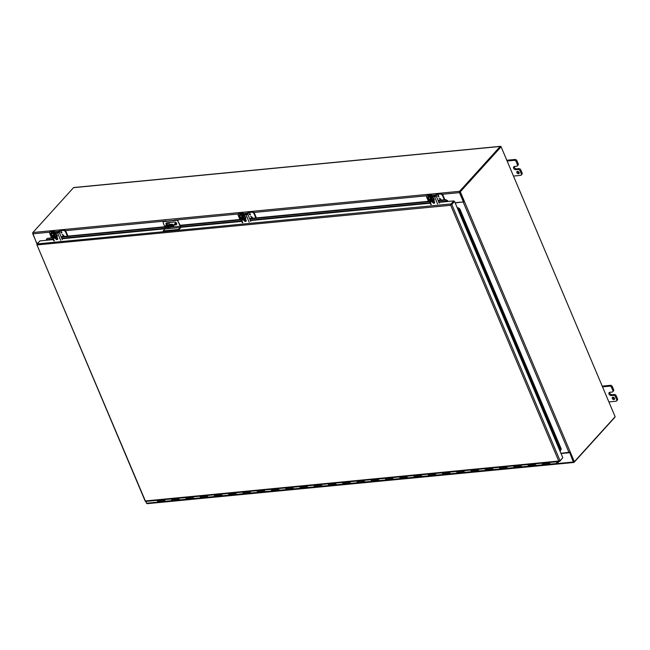 <?xml version="1.0" encoding="UTF-8"?>
<svg xmlns="http://www.w3.org/2000/svg" width="650" height="650" viewBox="0 0 650 650"><rect width="100%" height="100%" fill="white"/><g stroke="black" fill="none" stroke-linecap="round" stroke-linejoin="round"><path stroke-width="0.97" d="M438.035 193.854L440.432 193.619A2.21 1.576 42.2 0 1 443.007 195.333L444.86 199.713M444.308 199.769L442.618 195.764L443.007 195.333M437.637 194.285L440.042 194.058A2.21 1.576 42.2 0 1 442.618 195.764M437.304 193.976A1.268 0.479 -22.9 0 0 436.174 194.618L434.403 196.194L430.17 196.609L431.186 195.097A1.268 0.479 -22.9 0 0 431.324 194.716A1.268 0.479 -22.9 0 0 430.755 194.553M429.642 194.659L428.098 194.813A2.21 1.576 -137.8 0 0 427.253 195.211A2.21 1.576 -137.8 0 0 427.082 195.455M428.407 201.305L426.717 197.299A2.21 1.576 42.2 0 1 426.863 195.642A2.21 1.576 42.2 0 1 427.7 195.244L429.244 195.097M430.454 195.227L429.341 196.495A1.268 0.479 -22.9 0 0 429.187 196.796M439.002 198.136A2.21 1.576 42.2 0 1 441.09 199.826L441.196 200.07M61.1 230.246L63.497 230.011A2.21 1.576 42.2 0 1 66.072 231.725L67.925 236.113M67.373 236.161L65.683 232.156L66.072 231.725M60.702 230.677L63.099 230.449A2.21 1.576 42.2 0 1 65.683 232.156M60.369 230.368A1.268 0.479 -22.9 0 0 59.239 231.01L57.468 232.594L53.04 232.944L54.251 231.498A1.268 0.479 -22.9 0 0 54.389 231.116A1.268 0.479 -22.9 0 0 53.812 230.945M52.707 231.059L51.163 231.205A2.21 1.576 -137.8 0 0 50.318 231.603A2.21 1.576 -137.8 0 0 50.148 231.847M51.472 237.697L49.782 233.691A2.21 1.576 42.2 0 1 49.92 232.042A2.21 1.576 42.2 0 1 50.765 231.644L52.309 231.489M53.519 231.619L52.398 232.887A1.268 0.479 -22.9 0 0 52.252 233.188M62.067 234.536A2.21 1.576 42.2 0 1 64.155 236.226L64.252 236.462M243.726 215.865L242.174 216.011L241.166 218.554L242.791 220.082L244.343 219.936L245.351 217.393L243.726 215.865L242.978 216.694L241.426 216.848M244.343 219.936L245.351 217.393M244.603 218.221L242.978 216.694M242.442 216.743L242.507 216.897C244.432 217.734 244.847 218.709 243.742 219.83M242.783 216.978L243.88 219.57A1.657 1.186 42.2 0 0 244.213 219.383M244.156 219.456C244.603 218.303 244.067 217.466 242.556 216.946L242.58 216.929A1.657 1.186 42.2 0 1 244.124 217.937A1.657 1.186 42.2 0 1 244.156 219.456A1.657 1.186 42.2 0 1 243.758 219.708L242.604 216.946M243.328 220.033L243.262 219.879C241.337 219.05 240.922 218.067 242.028 216.946L241.963 216.791M241.694 217.23L242.222 216.84L243.271 219.757A1.657 1.186 42.2 0 1 241.735 218.749A1.657 1.186 42.2 0 1 241.694 217.23A1.657 1.186 42.2 0 1 242.06 216.986M243.393 219.619A1.657 1.186 42.2 0 1 241.889 218.66A1.657 1.186 42.2 0 1 241.759 217.165M245.359 218.936A2.21 1.576 -137.8 0 0 245.464 218.839A2.21 1.576 -137.8 0 0 245.302 216.653A2.21 1.576 -137.8 0 0 243.027 215.467A2.21 1.576 -137.8 0 0 242.182 215.865A2.21 1.576 -137.8 0 0 242.101 215.979M241.759 216.474A2.21 1.576 42.2 0 1 241.995 216.076A2.21 1.576 42.2 0 1 242.84 215.678A2.21 1.576 42.2 0 1 245.115 216.856A2.21 1.576 42.2 0 1 245.278 219.042A2.21 1.576 42.2 0 1 244.904 219.318M249.169 222.17L246.082 214.866L239.728 215.483A1.268 0.479 157.1 0 1 239.151 215.321A1.268 0.479 157.1 0 1 239.297 214.922L241.304 212.713A1.105 0.65 84.5 0 1 241.597 212.558L242.271 212.493A1.105 0.65 -95.5 0 0 241.979 212.648L241.304 212.713M245.481 218.814L246.114 220.318A1.243 0.886 42.2 0 1 244.116 220.512L243.888 219.976M246.082 214.866A1.268 0.479 -22.9 0 0 247.691 214.118L249.697 211.9A1.105 0.65 -95.5 0 1 249.99 211.746L249.316 211.811A1.105 0.65 84.5 0 0 249.023 211.965L246.472 214.435L239.931 214.996L241.979 212.648M244.416 219.854L244.506 220.074A1.243 0.886 -137.8 0 0 246.179 220.984M250.518 214.711L250.169 213.891L250.404 214.841L249.283 214.533L249.966 213.411M250.705 218.465L251.883 217.068M250.307 214.614L249.584 214.533L250.055 214.021L250.307 214.614L249.584 214.541L250.055 214.021M168.87 223.502L169.642 222.999L168.87 223.502M168.277 227.646A6.63 2.527 157.1 0 1 165.319 226.874L165.092 226.33A6.63 2.527 157.1 0 0 168.049 227.11A6.63 2.527 157.1 0 0 173.111 225.558L173.339 226.094A6.63 2.527 157.1 0 1 168.277 227.646M172.648 224.843A1.934 0.739 -22.9 0 0 172.039 224.803L169.447 225.054A1.934 0.739 -22.9 0 0 166.798 226.476M176.296 222.828L173.339 226.094M169.991 226.265L167.407 226.517A1.934 0.739 157.1 0 1 166.53 226.265A1.934 0.739 157.1 0 1 167.294 225.217A1.934 0.739 157.1 0 1 169.219 224.51L171.803 224.258A1.934 0.739 157.1 0 1 172.681 224.51A1.934 0.739 157.1 0 1 171.917 225.558A1.934 0.739 157.1 0 1 169.991 226.265M175.923 222.454L173.111 225.558M168.439 222.633L165.092 226.33M249.568 212.046L251.964 211.819A2.21 1.576 42.2 0 1 254.54 213.525L256.392 217.912M255.84 217.969L254.15 213.964L254.54 213.525M249.169 212.485L251.574 212.249A2.21 1.576 42.2 0 1 254.15 213.964M248.836 212.176A1.268 0.479 -22.9 0 0 247.707 212.818L245.936 214.394L241.507 214.752L242.718 213.297A1.268 0.479 -22.9 0 0 242.856 212.916A1.268 0.479 -22.9 0 0 242.279 212.753M241.174 212.859L239.631 213.005A2.21 1.576 -137.8 0 0 238.786 213.403A2.21 1.576 -137.8 0 0 238.615 213.647M239.939 219.505L238.249 215.499A2.21 1.576 42.2 0 1 238.387 213.842A2.21 1.576 42.2 0 1 239.232 213.444L240.776 213.297M241.987 213.419L240.866 214.695A1.268 0.479 -22.9 0 0 240.719 214.988M250.534 216.336A2.21 1.576 42.2 0 1 252.623 218.026L252.728 218.27M166.416 224.868A1.657 1.186 42.2 0 1 166.181 223.088A1.657 1.186 42.2 0 1 166.814 222.787L174.655 222.032A1.657 1.186 42.2 0 1 176.369 222.918A1.657 1.186 42.2 0 1 176.483 224.559A1.657 1.186 42.2 0 1 175.849 224.851L174.338 225.006M172.38 225.193L168.009 225.615A1.657 1.186 42.2 0 1 167.765 225.615M177.864 221.13L180.529 225.924A1.544 0.91 -95.5 0 1 180.359 228.044L178.596 229.994L178.376 229.466L180.139 227.516A0.926 0.544 84.5 0 0 180.237 226.249L177.864 221.13A1.105 0.788 -137.8 0 0 176.694 220.35L163.581 221.618A1.105 0.788 -137.8 0 0 163.134 222.552L165.092 227.711L166.433 227.581M166.351 222.95A1.657 1.186 -137.8 0 0 166.709 224.551M168.529 225.266L172.632 224.876M174.623 224.681L176.142 224.534A1.657 1.186 -137.8 0 0 176.605 224.38M165.872 221.171L174.216 220.366M174.509 220.041L176.694 220.35M178.149 220.813A1.105 0.788 -137.8 0 0 176.979 220.033M178.596 229.994L163.451 231.457L163.223 230.929L164.986 228.979A0.926 0.544 84.5 0 0 165.092 227.711M163.581 221.618L163.873 221.301A1.105 0.788 -137.8 0 0 163.41 221.674M163.873 221.301L166.156 220.846M163.223 230.929L178.376 229.466M457.21 207.764L458.266 207.756L459.899 209.072L561.275 449.061L560.284 450.84M562.445 458.112L559.78 461.337A0.959 0.561 84.5 0 1 559.13 461.264L558.732 461.045L560.064 460.744L562.803 457.722L560.016 451.132L560.56 450.499M458.266 207.756L457.316 208.016L454.537 201.427L453.789 200.931L448.004 201.411A0.959 0.561 -95.5 0 1 448.004 201.492M450.994 204.961L454.025 201.476L451.287 204.498M145.348 500.955L36.969 244.928L450.694 205.286L558.732 461.045L145.348 500.955M52.577 237.989L46.962 238.526L46.134 240.297L39.894 240.898L37.156 243.921A0.959 0.561 -95.5 0 0 36.969 244.928L145.226 501.223A0.959 0.561 84.5 0 0 145.632 501.434L559.528 461.476M447.631 201.313L447.574 200.663L448.004 201.411M560.064 460.744L451.799 204.449L450.864 204.961A0.959 0.561 -95.5 0 1 451.059 203.954L453.789 200.931M451.799 204.449L454.537 201.427M46.962 238.526L52.414 237.607M61.108 236.771L164.694 226.769M180.253 225.266L240.882 219.408M249.576 218.571L429.349 201.216M438.043 200.371L445.673 199.639L447.574 200.663M438.693 201.914L447.314 201.077L445.421 200.054L445.673 199.639M445.421 200.054L438.206 200.752M434.176 201.143L433.274 201.232M429.512 201.589L249.738 218.953M245.708 219.342L244.798 219.424M241.044 219.789L180.416 225.648M164.856 227.143L61.271 237.144M57.233 237.534L56.331 237.624M560.893 449.394L459.517 209.414L457.876 208.089L560.349 450.677L561.275 449.061M542.092 463.157L542.506 464.132A1.357 0.796 84.5 0 0 543.278 464.782A1.357 0.796 -95.5 0 1 542.506 464.132A1.357 0.796 -95.5 0 1 542.352 463.133M550.761 463.897A1.357 0.796 -95.5 0 1 550.404 464.092A1.357 0.796 -95.5 0 1 549.64 463.45L549.226 462.467M527.841 464.531L528.247 465.514A1.357 0.796 84.5 0 0 529.019 466.164A1.357 0.796 -95.5 0 1 528.247 465.514A1.357 0.796 -95.5 0 1 528.092 464.506M536.51 465.278A1.357 0.796 -95.5 0 1 536.153 465.473A1.357 0.796 -95.5 0 1 535.381 464.823L534.966 463.848M513.581 465.912L513.996 466.887A1.357 0.796 84.5 0 0 514.759 467.537A1.357 0.796 -95.5 0 1 513.996 466.887A1.357 0.796 -95.5 0 1 513.833 465.887M522.251 466.651A1.357 0.796 -95.5 0 1 521.893 466.846A1.357 0.796 -95.5 0 1 521.121 466.204L520.707 465.221M499.322 467.285L499.736 468.268A1.357 0.796 84.5 0 0 500.508 468.91A1.357 0.796 -95.5 0 1 499.736 468.268A1.357 0.796 -95.5 0 1 499.574 467.261M507.991 468.032A1.357 0.796 -95.5 0 1 507.634 468.227A1.357 0.796 -95.5 0 1 506.862 467.577L506.448 466.594M485.062 468.666L485.477 469.641A1.357 0.796 84.5 0 0 486.249 470.291A1.357 0.796 -95.5 0 1 485.477 469.641A1.357 0.796 -95.5 0 1 485.314 468.642M493.732 469.406A1.357 0.796 -95.5 0 1 493.374 469.601A1.357 0.796 -95.5 0 1 492.611 468.951L492.196 467.976M470.811 470.039L471.218 471.023A1.357 0.796 84.5 0 0 471.989 471.664A1.357 0.796 -95.5 0 1 471.218 471.023A1.357 0.796 -95.5 0 1 471.063 470.015M479.481 470.787A1.357 0.796 -95.5 0 1 479.115 470.982A1.357 0.796 -95.5 0 1 478.351 470.332L477.937 469.349M456.552 471.413L456.966 472.396A1.357 0.796 84.5 0 0 457.73 473.046A1.357 0.796 -95.5 0 1 456.966 472.396A1.357 0.796 -95.5 0 1 456.804 471.388M465.221 472.16A1.357 0.796 -95.5 0 1 464.864 472.355A1.357 0.796 -95.5 0 1 464.092 471.705L463.677 470.73M442.293 472.794L442.707 473.769A1.357 0.796 84.5 0 0 443.479 474.419A1.357 0.796 -95.5 0 1 442.707 473.769A1.357 0.796 -95.5 0 1 442.544 472.769M450.962 473.533A1.357 0.796 -95.5 0 1 450.604 473.728A1.357 0.796 -95.5 0 1 449.832 473.086L449.418 472.103M428.033 474.167L428.448 475.15A1.357 0.796 84.5 0 0 429.219 475.8A1.357 0.796 -95.5 0 1 428.448 475.15A1.357 0.796 -95.5 0 1 428.285 474.142M436.702 474.914A1.357 0.796 -95.5 0 1 436.345 475.109A1.357 0.796 -95.5 0 1 435.581 474.459L435.167 473.484M413.782 475.548L414.188 476.523A1.357 0.796 84.5 0 0 414.96 477.173A1.357 0.796 -95.5 0 1 414.188 476.523A1.357 0.796 -95.5 0 1 414.034 475.524M422.451 476.288A1.357 0.796 -95.5 0 1 422.086 476.483A1.357 0.796 -95.5 0 1 421.322 475.841L420.907 474.858M399.523 476.921L399.937 477.904A1.357 0.796 84.5 0 0 400.701 478.546A1.357 0.796 -95.5 0 1 399.937 477.904A1.357 0.796 -95.5 0 1 399.774 476.897M408.192 477.669A1.357 0.796 -95.5 0 1 407.834 477.864A1.357 0.796 -95.5 0 1 407.062 477.214L406.648 476.231M385.263 478.302L385.678 479.277A1.357 0.796 84.5 0 0 386.449 479.927A1.357 0.796 -95.5 0 1 385.678 479.277A1.357 0.796 -95.5 0 1 385.515 478.278M393.933 479.042A1.357 0.796 -95.5 0 1 393.575 479.237A1.357 0.796 -95.5 0 1 392.803 478.587L392.389 477.612M371.004 479.676L371.418 480.659A1.357 0.796 84.5 0 0 372.19 481.301A1.357 0.796 -95.5 0 1 371.418 480.659A1.357 0.796 -95.5 0 1 371.256 479.651M379.673 480.423A1.357 0.796 -95.5 0 1 379.316 480.618A1.357 0.796 -95.5 0 1 378.552 479.968L378.137 478.985M356.752 481.049L357.159 482.032A1.357 0.796 84.5 0 0 357.931 482.682A1.357 0.796 -95.5 0 1 357.159 482.032A1.357 0.796 -95.5 0 1 357.004 481.024M365.422 481.796A1.357 0.796 -95.5 0 1 365.056 481.991A1.357 0.796 -95.5 0 1 364.293 481.341L363.878 480.366M342.493 482.43L342.908 483.405A1.357 0.796 84.5 0 0 343.671 484.055A1.357 0.796 -95.5 0 1 342.908 483.405A1.357 0.796 -95.5 0 1 342.745 482.406M351.162 483.169A1.357 0.796 -95.5 0 1 350.805 483.364A1.357 0.796 -95.5 0 1 350.033 482.723L349.619 481.739M328.234 483.803L328.648 484.786A1.357 0.796 84.5 0 0 329.42 485.436A1.357 0.796 -95.5 0 1 328.648 484.786A1.357 0.796 -95.5 0 1 328.486 483.779M336.903 484.551A1.357 0.796 -95.5 0 1 336.546 484.746A1.357 0.796 -95.5 0 1 335.774 484.096L335.359 483.121M313.974 485.184L314.389 486.159A1.357 0.796 84.5 0 0 315.161 486.809A1.357 0.796 -95.5 0 1 314.389 486.159A1.357 0.796 -95.5 0 1 314.226 485.16M322.644 485.924A1.357 0.796 -95.5 0 1 322.286 486.119A1.357 0.796 -95.5 0 1 321.523 485.477L321.108 484.494M299.715 486.558L300.129 487.541A1.357 0.796 84.5 0 0 300.901 488.183A1.357 0.796 -95.5 0 1 300.129 487.541A1.357 0.796 -95.5 0 1 299.975 486.533M308.392 487.305A1.357 0.796 -95.5 0 1 308.027 487.5A1.357 0.796 -95.5 0 1 307.263 486.85L306.849 485.867M285.464 487.939L285.878 488.914A1.357 0.796 84.5 0 0 286.642 489.564A1.357 0.796 -95.5 0 1 285.878 488.914A1.357 0.796 -95.5 0 1 285.716 487.914M294.133 488.678A1.357 0.796 -95.5 0 1 293.776 488.873A1.357 0.796 -95.5 0 1 293.004 488.223L292.589 487.248M271.204 489.312L271.619 490.295A1.357 0.796 84.5 0 0 272.391 490.937A1.357 0.796 -95.5 0 1 271.619 490.295A1.357 0.796 -95.5 0 1 271.456 489.288M279.874 490.059A1.357 0.796 -95.5 0 1 279.516 490.254A1.357 0.796 -95.5 0 1 278.744 489.604L278.33 488.621M256.945 490.685L257.359 491.668A1.357 0.796 84.5 0 0 258.131 492.318A1.357 0.796 -95.5 0 1 257.359 491.668A1.357 0.796 -95.5 0 1 257.197 490.661M265.614 491.433A1.357 0.796 -95.5 0 1 265.257 491.628A1.357 0.796 -95.5 0 1 264.493 490.977L264.079 490.003M242.686 492.066L243.1 493.041A1.357 0.796 84.5 0 0 243.872 493.691A1.357 0.796 -95.5 0 1 243.1 493.041A1.357 0.796 -95.5 0 1 242.946 492.042M251.363 492.806A1.357 0.796 -95.5 0 1 250.998 493.001A1.357 0.796 -95.5 0 1 250.234 492.359L249.819 491.376M228.434 493.439L228.849 494.423A1.357 0.796 84.5 0 0 229.613 495.073A1.357 0.796 -95.5 0 1 228.849 494.423A1.357 0.796 -95.5 0 1 228.686 493.415M237.104 494.187A1.357 0.796 -95.5 0 1 236.746 494.382A1.357 0.796 -95.5 0 1 235.974 493.732L235.56 492.757M214.175 494.821L214.589 495.796A1.357 0.796 84.5 0 0 215.361 496.446A1.357 0.796 -95.5 0 1 214.589 495.796A1.357 0.796 -95.5 0 1 214.427 494.796M222.844 495.56A1.357 0.796 -95.5 0 1 222.487 495.755A1.357 0.796 -95.5 0 1 221.715 495.113L221.301 494.13M199.916 496.194L200.33 497.177A1.357 0.796 84.5 0 0 201.102 497.819A1.357 0.796 -95.5 0 1 200.33 497.177A1.357 0.796 -95.5 0 1 200.168 496.169M208.585 496.941A1.357 0.796 -95.5 0 1 208.227 497.136A1.357 0.796 -95.5 0 1 207.464 496.486L207.049 495.503M185.656 497.575L186.071 498.55A1.357 0.796 84.5 0 0 186.843 499.2A1.357 0.796 -95.5 0 1 186.071 498.55A1.357 0.796 -95.5 0 1 185.916 497.551M194.326 498.314A1.357 0.796 -95.5 0 1 193.968 498.509A1.357 0.796 -95.5 0 1 193.204 497.859L192.79 496.884M171.405 498.948L171.819 499.931A1.357 0.796 84.5 0 0 172.583 500.573A1.357 0.796 -95.5 0 1 171.819 499.931A1.357 0.796 -95.5 0 1 171.657 498.924M180.074 499.696A1.357 0.796 -95.5 0 1 179.717 499.891A1.357 0.796 -95.5 0 1 178.945 499.241L178.531 498.257M165.815 501.069A1.357 0.796 -95.5 0 1 165.457 501.264L158.332 501.954A1.357 0.796 -95.5 0 1 157.56 501.304L157.146 500.321M164.531 499.614A1.357 0.796 84.5 0 0 164.686 500.614A1.357 0.796 84.5 0 0 165.457 501.264A1.357 0.796 -95.5 0 1 164.686 500.614L164.271 499.639M74.043 187.606A0.959 0.561 84.5 0 0 73.523 187.663L32.898 232.513A0.959 0.561 84.5 0 0 32.792 233.821L36.717 243.116L38.001 242.994M145.827 501.418L146.591 503.222A0.959 0.561 84.5 0 0 147.127 503.677L573.828 462.475A0.959 0.561 -95.5 0 1 573.284 462.02L569.66 452.4L573.763 461.841L569.733 452.311M560.934 453.31L569.993 452.156L574.129 461.947L615.136 416.723L501.109 146.786L459.818 191.856L500.524 146.957M614.908 416.975A0.959 0.561 -95.5 0 1 614.697 417.487L574.08 462.337A0.959 0.561 -95.5 0 1 573.828 462.475M459.777 191.937L463.71 201.589L463.409 201.914L459.485 192.627A0.959 0.561 -95.5 0 1 459.591 191.319L500.216 146.461A0.959 0.561 -95.5 0 1 501.004 146.778L501.012 146.794M569.359 452.733L561.031 453.538M463.409 201.914L455.081 202.719M517.506 171.397A1.381 0.983 42.2 0 1 518.497 173.753A1.381 0.983 42.2 0 1 517.506 171.397M518.221 163.816L517.449 164.678A1.657 1.186 42.2 0 1 517.335 165.921L518.115 165.059A1.657 1.186 -137.8 0 0 518.221 163.816L516.929 160.753A1.657 1.186 -137.8 0 0 514.995 159.469L506.797 160.266M522.096 172.989L521.316 173.843A1.657 1.186 42.2 0 1 521.211 175.086L521.991 174.232A1.657 1.186 -137.8 0 0 522.096 172.989L520.804 169.926A1.657 1.186 -137.8 0 0 518.871 168.643L516.644 168.862A1.926 1.381 42.2 0 1 514.394 167.367L514.394 167.367A1.926 1.381 42.2 0 1 514.264 166.473M519.22 172.9A1.381 0.983 42.2 0 1 517.562 171.397M517.449 164.678L516.149 161.614L516.929 160.753M517.335 165.921A1.657 1.186 42.2 0 1 516.709 166.213L514.475 166.433A1.926 1.381 42.2 0 0 513.744 166.782A1.926 1.381 42.2 0 0 513.622 168.22L514.394 167.367L513.622 168.22A1.926 1.381 42.2 0 0 515.864 169.715L518.091 169.504A1.657 1.186 42.2 0 1 520.024 170.787L520.804 169.926M521.316 173.843L520.024 170.787M521.211 175.086A1.657 1.186 42.2 0 1 520.577 175.386L513.476 176.069M514.995 159.469L514.223 160.331L507.114 161.013M514.223 160.331A1.657 1.186 42.2 0 1 516.149 161.614M612.909 397.248A1.381 0.983 42.2 0 1 613.901 399.604A1.381 0.983 42.2 0 1 612.909 397.248M613.624 389.667L612.852 390.528A1.657 1.186 42.2 0 1 612.739 391.771L613.519 390.91A1.657 1.186 -137.8 0 0 613.624 389.667L612.332 386.604A1.657 1.186 -137.8 0 0 610.399 385.32L602.201 386.116M617.5 398.84L616.72 399.693A1.657 1.186 42.2 0 1 616.614 400.936L617.394 400.083A1.657 1.186 -137.8 0 0 617.5 398.84L616.208 395.777A1.657 1.186 -137.8 0 0 614.274 394.493L612.048 394.713A1.926 1.381 42.2 0 1 609.798 393.217L609.798 393.217A1.926 1.381 42.2 0 1 609.668 392.324M614.624 398.751A1.381 0.983 42.2 0 1 612.966 397.248M612.852 390.528L611.553 387.465L612.332 386.604M612.739 391.771A1.657 1.186 42.2 0 1 612.113 392.064L609.879 392.283A1.926 1.381 42.2 0 0 609.148 392.632A1.926 1.381 42.2 0 0 609.017 394.071L609.798 393.217L609.017 394.071A1.926 1.381 42.2 0 0 611.268 395.566L613.494 395.354A1.657 1.186 42.2 0 1 615.428 396.638L616.208 395.777M616.72 399.693L615.428 396.638M616.614 400.936A1.657 1.186 42.2 0 1 615.981 401.237L608.879 401.919M610.399 385.32L609.627 386.181L602.517 386.864M609.627 386.181A1.657 1.186 42.2 0 1 611.553 387.465M432.193 197.665L430.641 197.819L429.634 200.354L431.259 201.882L432.811 201.736L433.826 199.192L432.193 197.665L431.446 198.494L429.894 198.648M432.811 201.736L433.826 199.192M433.071 200.021L431.446 198.494M430.909 198.551L430.974 198.705C432.9 199.534 433.314 200.509 432.218 201.63M431.259 198.786L432.348 201.37A1.657 1.186 42.2 0 0 432.681 201.183M432.624 201.256C433.071 200.111 432.534 199.274 431.023 198.746L431.048 198.737A1.657 1.186 42.2 0 1 432.591 199.745A1.657 1.186 42.2 0 1 432.624 201.256A1.657 1.186 42.2 0 1 432.226 201.508M431.795 201.833L431.73 201.679C429.804 200.85 429.39 199.875 430.495 198.746L430.43 198.599M430.568 198.778L431.738 201.557A1.657 1.186 42.2 0 1 430.202 200.549A1.657 1.186 42.2 0 1 430.162 199.03A1.657 1.186 42.2 0 1 430.527 198.794L430.162 199.03M431.072 198.754L432.185 201.394M431.86 201.419A1.657 1.186 42.2 0 1 430.357 200.468A1.657 1.186 42.2 0 1 430.235 198.965M433.826 200.736A2.21 1.576 -137.8 0 0 433.932 200.639A2.21 1.576 -137.8 0 0 433.777 198.453A2.21 1.576 -137.8 0 0 431.494 197.275A2.21 1.576 -137.8 0 0 430.649 197.673A2.21 1.576 -137.8 0 0 430.568 197.779M430.235 198.274A2.21 1.576 42.2 0 1 430.462 197.876A2.21 1.576 42.2 0 1 431.308 197.478A2.21 1.576 42.2 0 1 433.591 198.664A2.21 1.576 42.2 0 1 433.745 200.842A2.21 1.576 42.2 0 1 433.371 201.118M437.637 203.978L434.549 196.674L428.196 197.283A1.268 0.479 157.1 0 1 427.627 197.121A1.268 0.479 157.1 0 1 427.765 196.731L429.772 194.521A1.105 0.65 84.5 0 1 430.064 194.358L430.739 194.293A1.105 0.65 -95.5 0 0 430.446 194.447L429.772 194.521M433.948 200.614L434.582 202.118A1.243 0.886 42.2 0 1 432.583 202.312L432.356 201.776M434.549 196.674A1.268 0.479 -22.9 0 0 436.166 195.918L438.165 193.708A1.105 0.65 -95.5 0 1 438.457 193.546L437.783 193.611A1.105 0.65 84.5 0 0 437.491 193.773L434.948 196.235L428.586 196.852L430.446 194.447M432.884 201.654L432.973 201.874A1.243 0.886 -137.8 0 0 434.647 202.784L434.168 202.832M438.864 196.641L438.636 195.691L438.872 196.649L437.751 196.332L438.433 195.219M439.173 200.265L440.351 198.876M438.774 196.414L438.059 196.341L438.523 195.821L438.774 196.414L438.051 196.341L438.523 195.821M55.258 234.065L53.706 234.211L52.699 236.754L54.324 238.282L55.876 238.127L56.883 235.592L55.258 234.065L54.511 234.894L52.959 235.04M55.876 238.127L56.883 235.592M56.136 236.421L54.511 234.894M53.974 234.943L54.039 235.097C55.965 235.926 56.379 236.901 55.274 238.03M54.316 235.178L55.413 237.77A1.657 1.186 42.2 0 0 55.746 237.583M54.112 235.129L54.112 235.129A1.657 1.186 42.2 0 1 55.648 236.137A1.657 1.186 42.2 0 1 55.689 237.656A1.657 1.186 42.2 0 1 55.283 237.908L54.137 235.146M54.86 238.225L54.795 238.071C52.869 237.242 52.455 236.267 53.552 235.146L53.487 234.991M53.227 235.43L53.755 235.04L54.803 237.949A1.657 1.186 42.2 0 1 53.267 236.941A1.657 1.186 42.2 0 1 53.227 235.43A1.657 1.186 42.2 0 1 53.592 235.186M54.925 237.811A1.657 1.186 42.2 0 1 53.422 236.86A1.657 1.186 42.2 0 1 53.292 235.365M56.891 237.128A2.21 1.576 -137.8 0 0 56.997 237.031A2.21 1.576 -137.8 0 0 56.834 234.845A2.21 1.576 -137.8 0 0 54.559 233.667A2.21 1.576 -137.8 0 0 53.714 234.065A2.21 1.576 -137.8 0 0 53.633 234.171M53.292 234.666A2.21 1.576 42.2 0 1 53.527 234.268A2.21 1.576 42.2 0 1 54.373 233.87A2.21 1.576 42.2 0 1 56.648 235.056A2.21 1.576 42.2 0 1 56.81 237.242A2.21 1.576 42.2 0 1 56.436 237.51M60.694 240.37L57.614 233.066L51.261 233.683A1.268 0.479 157.1 0 1 50.684 233.521A1.268 0.479 157.1 0 1 50.83 233.123L52.837 230.912A1.105 0.65 84.5 0 1 53.129 230.75L53.804 230.685A1.105 0.65 -95.5 0 0 53.511 230.847L52.837 230.912M57.013 237.006L57.647 238.509A1.243 0.886 42.2 0 1 55.648 238.704L55.421 238.176M57.614 233.066A1.268 0.479 -22.9 0 0 59.223 232.31L61.23 230.1A1.105 0.65 -95.5 0 1 61.523 229.946L60.84 230.011A1.105 0.65 84.5 0 0 60.556 230.165L58.004 232.635L51.464 233.188L53.511 230.847M55.949 238.054L56.038 238.274A1.243 0.886 -137.8 0 0 57.712 239.176L57.233 239.224M61.929 233.041L61.693 232.091L61.937 233.041L60.816 232.732L61.498 231.611M62.237 236.657L63.416 235.268M61.839 232.814L61.116 232.732L61.587 232.221L61.839 232.814L61.108 232.732L61.587 232.221M37.765 243.246L36.636 243.189L32.687 233.025M573.284 462.02L146.526 503.23L145.763 501.426M501.109 146.786L460.102 192.01L464.238 201.793L455.179 202.946M464.238 201.793L463.474 201.841M463.881 201.711L459.761 191.969M556.603 461.752A1.357 0.796 84.5 0 0 556.766 462.759A1.357 0.796 84.5 0 0 557.538 463.409A1.357 0.796 84.5 0 0 558.204 462.378L558.261 461.598M549.477 462.442A1.357 0.796 84.5 0 0 549.64 463.45A1.357 0.796 84.5 0 0 550.404 464.092L536.153 465.473A1.357 0.796 84.5 0 1 535.381 464.823A1.357 0.796 84.5 0 1 535.218 463.824M557.017 462.483A0.829 0.487 -95.5 0 1 556.936 461.727A0.829 0.487 -95.5 0 0 557.481 462.881A0.829 0.487 -95.5 0 1 557.017 462.483M178.782 498.233A1.357 0.796 84.5 0 0 178.945 499.241A1.357 0.796 84.5 0 0 179.717 499.891L165.457 501.264M193.042 496.86A1.357 0.796 84.5 0 0 193.204 497.859A1.357 0.796 84.5 0 0 193.968 498.509L179.717 499.891M207.301 495.479A1.357 0.796 84.5 0 0 207.464 496.486A1.357 0.796 84.5 0 0 208.227 497.136L193.968 498.509M221.561 494.106A1.357 0.796 84.5 0 0 221.715 495.113A1.357 0.796 84.5 0 0 222.487 495.755L208.227 497.136M235.812 492.733A1.357 0.796 84.5 0 0 235.974 493.732A1.357 0.796 84.5 0 0 236.746 494.382L222.487 495.755M250.071 491.351A1.357 0.796 84.5 0 0 250.234 492.359A1.357 0.796 84.5 0 0 250.998 493.001L236.746 494.382M264.331 489.978A1.357 0.796 84.5 0 0 264.493 490.977A1.357 0.796 84.5 0 0 265.257 491.628L250.998 493.001M278.59 488.597A1.357 0.796 84.5 0 0 278.744 489.604A1.357 0.796 84.5 0 0 279.516 490.254L265.257 491.628M292.841 487.224A1.357 0.796 84.5 0 0 293.004 488.223A1.357 0.796 84.5 0 0 293.776 488.873L279.516 490.254M307.101 485.843A1.357 0.796 84.5 0 0 307.263 486.85A1.357 0.796 84.5 0 0 308.027 487.5L293.776 488.873M321.36 484.469A1.357 0.796 84.5 0 0 321.523 485.477A1.357 0.796 84.5 0 0 322.286 486.119L308.027 487.5M335.619 483.096A1.357 0.796 84.5 0 0 335.774 484.096A1.357 0.796 84.5 0 0 336.546 484.746L322.286 486.119M349.871 481.715A1.357 0.796 84.5 0 0 350.033 482.723A1.357 0.796 84.5 0 0 350.805 483.364L336.546 484.746M364.13 480.342A1.357 0.796 84.5 0 0 364.293 481.341A1.357 0.796 84.5 0 0 365.056 481.991L350.805 483.364M378.389 478.961A1.357 0.796 84.5 0 0 378.552 479.968A1.357 0.796 84.5 0 0 379.316 480.618L365.056 481.991M392.649 477.587A1.357 0.796 84.5 0 0 392.803 478.587A1.357 0.796 84.5 0 0 393.575 479.237L379.316 480.618M406.9 476.206A1.357 0.796 84.5 0 0 407.062 477.214A1.357 0.796 84.5 0 0 407.834 477.864L393.575 479.237M421.159 474.833A1.357 0.796 84.5 0 0 421.322 475.841A1.357 0.796 84.5 0 0 422.086 476.483L407.834 477.864M435.419 473.46A1.357 0.796 84.5 0 0 435.581 474.459A1.357 0.796 84.5 0 0 436.345 475.109L422.086 476.483M449.678 472.079A1.357 0.796 84.5 0 0 449.832 473.086A1.357 0.796 84.5 0 0 450.604 473.728L436.345 475.109M463.929 470.706A1.357 0.796 84.5 0 0 464.092 471.705A1.357 0.796 84.5 0 0 464.864 472.355L450.604 473.728M478.189 469.324A1.357 0.796 84.5 0 0 478.351 470.332A1.357 0.796 84.5 0 0 479.115 470.982L464.864 472.355M492.448 467.951A1.357 0.796 84.5 0 0 492.611 468.951A1.357 0.796 84.5 0 0 493.374 469.601L479.115 470.982M506.707 466.57A1.357 0.796 84.5 0 0 506.862 467.577A1.357 0.796 84.5 0 0 507.634 468.227L493.374 469.601M520.959 465.197A1.357 0.796 84.5 0 0 521.121 466.204A1.357 0.796 84.5 0 0 521.893 466.846L507.634 468.227M557.944 461.63L557.887 462.247A0.829 0.487 -95.5 0 1 557.481 462.881A0.829 0.487 -95.5 0 0 557.798 461.638M451.141 204.661L451.913 203.799M440.432 193.619L440.042 194.058M428.098 194.813L427.7 195.244M431.186 195.097L431.754 196.454M63.497 230.011L63.099 230.449M51.163 231.205L50.765 231.644M54.251 231.498L54.819 232.846M239.728 215.483L242.807 222.787M249.697 211.9L249.023 211.965M250.778 221.414L247.691 214.118M244.506 220.074L244.116 220.512M169.219 224.51L169.447 225.054M171.803 224.258L172.039 224.803M251.964 211.819L251.574 212.249M239.631 213.005L239.232 213.444M242.718 213.297L243.287 214.646M170.609 227.175L180.237 226.249M180.139 227.516L164.986 228.979M457.316 208.016L560.016 451.132M447.558 201.532L438.888 202.369M430.194 203.214L250.421 220.569M246.179 220.976L245.7 221.024M241.727 221.406L180.684 227.305M165.1 228.808L61.953 238.769M53.259 239.606L46.134 240.297M37.156 243.921L451.059 203.954M46.402 239.793L53.064 239.143M56.436 238.818L57.712 238.696M61.758 238.306L165.206 228.321M180.716 226.818L241.532 220.951M244.904 220.626L246.179 220.504M250.226 220.106L429.999 202.751M433.371 202.426L434.647 202.304M542.506 464.132L549.64 463.45M528.247 465.514L535.381 464.823M513.996 466.887L521.121 466.204M499.736 468.268L506.862 467.577M485.477 469.641L492.611 468.951M471.218 471.023L478.351 470.332M456.966 472.396L464.092 471.705M442.707 473.769L449.832 473.086M428.448 475.15L435.581 474.459M414.188 476.523L421.322 475.841M399.937 477.904L407.062 477.214M385.678 479.277L392.803 478.587M371.418 480.659L378.552 479.968M357.159 482.032L364.293 481.341M342.908 483.405L350.033 482.723M328.648 484.786L335.774 484.096M314.389 486.159L321.523 485.477M300.129 487.541L307.263 486.85M285.878 488.914L293.004 488.223M271.619 490.295L278.744 489.604M257.359 491.668L264.493 490.977M243.1 493.041L250.234 492.359M228.849 494.423L235.974 493.732M214.589 495.796L221.715 495.113M200.33 497.177L207.464 496.486M186.071 498.55L193.204 497.859M171.819 499.931L178.945 499.241M157.56 501.304L164.686 500.614M32.792 233.821L49.814 232.18M54.356 231.741L58.979 231.294M65.309 230.685L165.165 221.041M175.581 220.041L238.282 213.98M242.824 213.549L247.447 213.102M253.776 212.485L426.749 195.788M431.576 195.317L435.914 194.903M442.244 194.293L459.485 192.627M459.591 191.319L32.898 232.513M73.523 187.663L500.216 146.461M516.644 168.862L515.864 169.715M518.091 169.504L518.871 168.643M612.048 394.713L611.268 395.566M613.494 395.354L614.274 394.493M428.196 197.283L431.283 204.588M438.165 193.708L437.491 193.773M439.246 203.222L436.166 195.918M432.973 201.874L432.583 202.312M51.261 233.683L54.34 240.979M61.23 230.1L60.556 230.165M62.311 239.614L59.223 232.31M56.038 238.274L55.648 238.704M37.269 243.791L37.066 243.319M460.338 191.807L574.364 461.752M463.255 202.166L569.01 452.53M432.047 196.422L431.324 194.716M427.253 195.211L426.863 195.642M55.104 232.822L54.389 231.116M50.318 231.603L49.92 232.042M244.961 214.492L245.879 213.476M242.239 222.625L239.151 215.321M243.571 214.622L242.856 212.916M238.786 213.403L238.387 213.842M521.893 466.846L536.153 465.473M500.468 146.323L73.775 187.525M433.428 196.292L434.346 195.284M430.706 204.425L427.627 197.121M56.493 232.684L57.411 231.676M54.088 235.137C55.599 235.666 56.136 236.502 55.689 237.656M53.771 240.817L50.684 233.521M37.034 244.124L36.636 243.189M557.538 463.409L550.404 464.092"/></g></svg>
